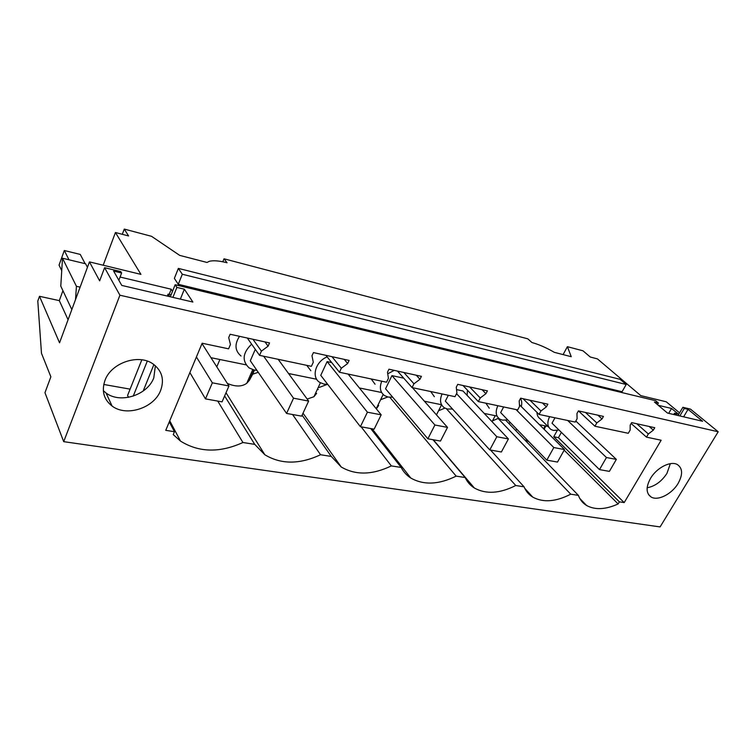 <?xml version="1.0" encoding="UTF-8"?>
<svg xmlns="http://www.w3.org/2000/svg" width="756" height="756" viewBox="0 0 756 756"><rect width="100%" height="100%" fill="white"/><g stroke="black" fill="none" stroke-linecap="round" stroke-linejoin="round"><path stroke-width="1.13" d="M222.793 261.784L224.031 258.798L227.055 262.767C219.127 260.735 213.164 260.262 209.185 261.359L207.021 262.455L179.73 255.396L151.54 236.316L124.267 229.077L122.292 234.313M679.568 412.852L666.253 401.795L640.776 395.615L597.438 358.892L590.256 357.012L582.989 350.812L567.387 346.673L571.252 356.709L554.328 352.334C546.333 347.703 538.867 344.434 531.94 342.534L527.83 338.839L224.031 258.798M62.928 290.691L59.308 300.623L39.492 296.305L37.8 301.039L41.476 353.279L50.869 376.8L44.963 392.704L63.702 441.665L119.911 295.209L104.602 267.69L99.65 280.873L89.454 261.888L140.928 274.371L115.441 232.508L128.586 235.957L124.267 229.077M120.072 277.036L171.225 289.227L172.538 291.268M171.102 294.831L168.078 294.122L169.665 296.617M677.055 415.29L674.532 413.182L678.302 414.071L671.555 408.457L658.268 405.292M178.274 284.294L174.371 278.369L178.359 268.399L620.128 379.342L626.195 384.492L622.075 391.731L178.274 284.294L182.309 274.248L178.359 268.399M115.441 232.508L103.194 265.214M71.829 309.563L60.782 286.137L62.502 258.221L85.598 263.787L87.45 267.303M39.492 296.305L59.544 342.808L89.454 261.888M104.602 267.69L120.809 271.602L121.612 273.001L118.843 280.259M103.761 384.464L130.108 389.142M171.225 289.227L169.164 294.377M168.078 294.122L167.303 296.068M141.826 359.818L127.575 395.473L128.492 397.335M121.612 273.001L113.627 271.073L121.773 285.418L192.884 302.05L184.369 289.198L176.904 287.403L175.156 284.728L170.327 296.777M176.904 287.403L172.897 297.373M147.288 361.122L133.236 396.116M175.156 284.728L655.65 400.708L658.391 403.014L657.455 404.611M653.335 430.145L654.762 427.707L631.638 422.613L630.192 425.108L630.145 430.079L628.283 433.292L594.934 426.242L596.805 422.935L602.012 418.966L603.458 416.414L578.416 410.905L576.96 413.504L577.102 418.72L575.231 422.075L539.075 414.439L540.956 410.98L546.408 406.841L547.864 404.176L520.657 398.195L519.192 400.916L519.552 406.397L517.671 409.913L478.34 401.597L480.23 397.977L485.938 393.668L487.403 390.871L457.739 384.341L456.274 387.204L456.898 392.988L455.008 396.673L412.067 387.592L413.948 383.793L419.958 379.285L421.413 376.356L388.953 369.202L387.488 372.217L388.423 378.321L386.543 382.205L339.453 372.254L341.334 368.238L347.656 363.532L349.111 360.442L313.428 352.589L311.973 355.755L313.286 362.237L311.406 366.329L259.554 355.367L261.415 351.134L268.096 346.191L269.533 342.922L230.126 334.256L228.699 337.611L230.448 344.5L228.595 348.828L202.145 343.233L165.753 430.334L174.466 431.714L173.247 434.596L180.514 441.098C198.922 452.56 219.731 453.033 242.941 442.506L254.734 444.367L264.865 454.781C281.09 464.534 299.65 464.524 320.553 454.743L331.289 456.435L341.258 467.01C355.66 475.401 372.349 475.033 391.343 465.904L401.162 467.444C403.439 471.839 406.652 475.363 410.791 478.028C423.662 485.324 438.792 484.69 456.17 476.119L465.186 477.537C467.246 481.978 470.308 485.465 474.381 488.017C485.957 494.424 499.754 493.592 515.762 485.513L524.069 486.826C525.911 491.258 528.813 494.698 532.772 497.127C543.243 502.797 555.896 501.814 570.733 494.178L578.406 495.388C580.022 499.81 582.753 503.175 586.59 505.49C595.114 510.12 605.632 509.61 618.134 503.95L619.381 501.842L624.191 502.608L661.15 440.238L646.484 437.138L648.346 433.972L653.335 430.145L649.12 426.46M268.096 346.191L264.987 341.92M347.656 363.532L344.226 359.365M419.958 379.285L416.282 375.222M485.938 393.668L482.073 389.699M546.408 406.841L542.383 402.976M602.012 418.966L597.883 415.186M671.555 408.457L668.682 413.334M674.532 413.182L673.747 414.515M63.702 441.665L660.092 526.923L718.2 431.761L690.464 409.119L682.876 407.286L684.293 408.448L679.842 415.942M682.876 407.286L677.99 415.507M567.387 346.673L563.097 354.602M182.309 274.248L626.195 384.492M317.312 389.444L318.276 389.557M59.308 300.623L68.078 319.731M75.515 299.593L76.432 286.297L80.117 287.138M62.502 258.221L76.432 286.297M718.2 431.761L119.911 295.209M650.472 478.472C656.595 467.737 670.827 460.498 677.48 464.628C682.725 468.399 682.933 474.664 678.104 483.434C671.895 494.084 657.786 501.237 651.096 497.004C646.021 493.347 645.804 487.176 650.472 478.472M104.961 380.438C101.417 391.013 103.789 399.546 112.096 406.057C126.526 417.132 154.148 408.004 160.631 390.446C164.534 379.569 162.02 370.752 153.09 363.995C138.83 353.458 111.132 362.7 104.961 380.438M684.293 408.448L688.054 409.355L702.598 421.262L667.491 413.06L654.431 402.06L658.391 403.014M184.369 289.198L180.353 299.121M153.893 364.553L143.186 391.022M646.484 437.138L631.128 423.483M594.934 426.242L578.463 410.914M539.075 414.439L523.076 398.724M478.34 401.597L462.965 385.494M412.067 387.592L397.486 371.083M339.453 372.254L325.893 355.329M259.554 355.367L247.297 338.026M261.415 351.134L252.948 339.274M341.334 368.238L331.978 356.671M413.948 383.793L403.893 372.5M480.23 397.977L469.627 386.959M540.956 410.98L529.937 400.236M596.805 422.935L585.465 412.455M648.346 433.972L636.76 423.747M688.054 409.355L683.613 416.83M251.625 344.16C242.591 352.91 241.759 360.839 249.149 367.945L254.11 369.996L256.86 370.298M278.161 359.298L308.628 401.067L301.653 416.14L286.571 413.438L250.302 360.773L255.292 349.338M670.336 463.664L666.972 473.332C661.651 481.449 655.036 486.259 647.155 487.771M492.458 420.912L498.062 418.437L499.083 418.644M498.062 418.437L570.733 494.178M578.406 495.388L505.745 420.26M490.521 450.047L524.069 486.826M451.908 409.09L452.731 409.261M446.409 408.76L515.762 485.513M438.556 410.744L444.897 408.117M432.99 439.718L465.186 477.537M436.562 414.987L436.722 414.326M389.812 397.287L456.17 476.119M380.655 399.707L387.752 396.976M370.676 428.529L401.162 467.444M378.671 405.481L376.337 408.854M361.141 426.819L391.343 465.904M319.193 387.459L327.31 384.36M302.098 415.167L331.289 456.435M316.622 393.366L313.929 396.73L307.163 399.064M292.572 414.515L320.553 454.743M227.339 383.434C235.456 386.883 241.929 386.836 246.768 383.264L249.414 380.249L252.655 374.211L258.24 372.302M224.626 395.955L254.734 444.367M242.941 442.506L217.737 401.086M169.278 421.905L174.466 431.714M561.377 432.366L558.429 437.667L553.751 436.741L619.381 501.842M624.191 502.608L558.429 437.667M557.257 430.429L553.751 436.741M544.103 429.276L545.898 426.015M618.134 503.95L564.156 450.189M528.888 441.684L524.607 439.765M103.336 390.701L106.02 392.978C120.27 404.025 147.486 395.161 153.808 377.82L155.367 365.734M539.519 424.711L547.93 426.431M210.962 357.692L246.069 364.846M288.527 373.511L316.688 379.257M359.393 387.97L381.629 392.506M424.399 401.228L441.551 404.725M484.246 413.438L496.758 415.989M306.747 365.337L310.839 370.724M430.731 391.542L434.35 396.683M239.52 336.316C234.398 344.245 234.899 350.812 241.032 356.01M371.196 378.964L375.061 384.228M537.006 412.407C537.034 415.356 538.13 417.51 540.275 418.881L548.95 427.442M485.881 403.194L489.264 408.193M575.807 421.045L616.348 459.393L609.383 471.385L599.489 469.599L552.012 423.209L554.989 417.803M549.612 416.66C546.871 422.528 547.363 426.828 551.086 429.54L553.43 430.438L558.967 430.013M456.539 389.595L462.965 390.984L508.41 438.934L501.379 451.993L489.784 449.914L496.824 436.741L508.41 438.934M412.426 387.667L447.514 427.395L440.474 441.06L427.868 438.801L385.551 388.764L391.958 375.619L403.742 378.17M348.129 374.088L381.175 414.817L374.144 429.153L360.395 426.686L320.761 375.354L327.131 361.595L331.714 362.587M489.784 449.914L445.331 401.134L448.327 395.256M519.448 404.743L564.505 449.574L557.503 462.067L546.805 460.149L500.652 412.587L503.647 406.945M509.979 422.188L509.128 423.766M254.47 370.062L252.655 374.211M327.15 356.898C315.498 361.396 311.009 377.272 319.741 382.394L323.946 384.095L327.698 384.341M442.071 393.933C439.444 400.113 440.228 404.743 444.415 407.834L447.505 409.043L452.485 408.987M467.104 395.35L467.463 390.209M381.771 381.194C379.228 387.526 380.173 392.336 384.606 395.643L388.197 397.07L392.666 397.183M394.263 370.374L387.733 373.785M497.854 405.726C495.161 411.746 495.794 416.206 499.744 419.098L502.428 420.138L507.748 419.892M521.29 406.577C522.112 403.42 521.838 400.737 520.478 398.516M202.003 343.593L228.955 385.966L222.066 401.861L205.481 398.885L212.341 382.82L228.955 385.966M196.409 356.964L212.341 382.82M189.879 372.604L205.481 398.885M263.646 356.227L293.536 398.204L308.628 401.067M286.571 413.438L293.536 398.204M327.131 361.595L367.416 412.209L381.175 414.817M360.395 426.686L367.416 412.209M391.958 375.619L434.908 425.004L447.514 427.395M427.868 438.801L434.908 425.004M456.539 393.687L496.824 436.741M516.055 409.572L553.817 447.543L564.505 449.574M546.805 460.149L553.817 447.543M567.662 420.478L606.454 457.522L616.348 459.393M599.489 469.599L606.454 457.522M85.135 263.674L80.249 254.422L64.307 250.51L59.044 265.129L61.737 270.667M64.307 250.51L68.994 259.78M289.52 374.872L289.992 373.814M249.414 380.249L253.931 369.958M216.783 366.83L219.901 359.516M515.79 430.646L516.641 429.058M651.096 497.004L648.506 494.537M524.74 488.319L532.772 497.127M433.292 439.775L474.381 488.017M372.141 428.794L410.791 478.028M303.014 413.192L341.258 467.01M226.016 392.751L264.865 454.781M169.741 420.799L180.514 441.098M579.767 498.421L586.59 505.49M106.02 392.978L112.096 406.057M492.052 421.678L495.227 415.677M436.448 414.864L441.58 404.791M376.214 408.703L383.15 394.481M313.929 396.73L320.402 382.791M246.768 383.264L252.74 369.656M543.583 428.756L545.161 425.864"/></g></svg>
